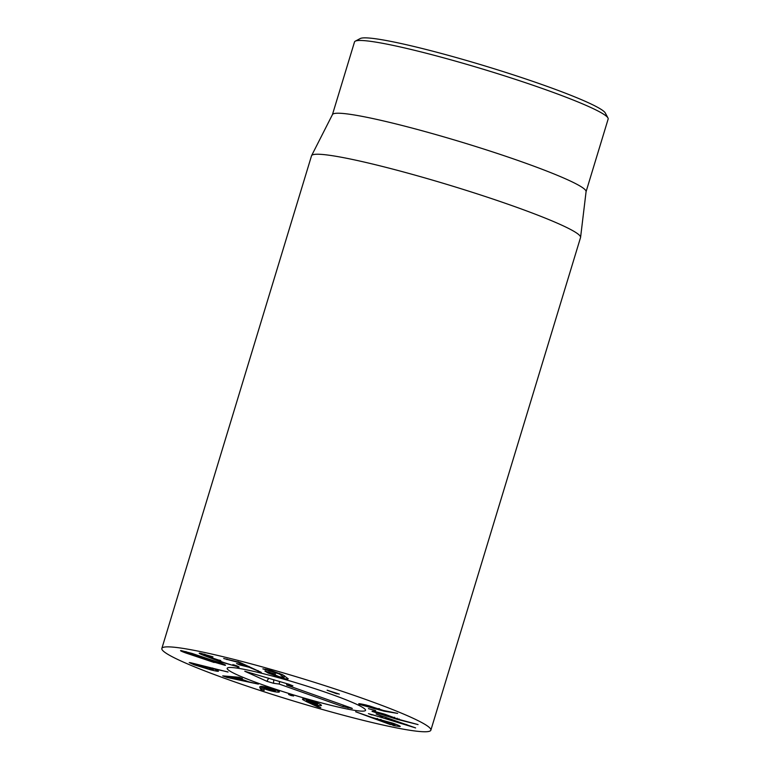 <?xml version="1.0" encoding="UTF-8"?>
<svg xmlns="http://www.w3.org/2000/svg" width="770" height="770" viewBox="0 0 770 770"><rect width="100%" height="100%" fill="white"/><g stroke="black" fill="none" stroke-linecap="round" stroke-linejoin="round"><path stroke-width="1.16" d="M607.963 117.954L605.297 112.988A128.532 10.982 -163.1 0 0 485.687 66.162A128.532 10.982 -163.1 0 0 360.244 38.538L355.259 41.176A132.546 11.319 16.9 0 1 356.703 40.714A132.546 11.319 16.9 0 1 489.47 71.138A132.546 11.319 16.9 0 1 607.963 117.954A132.546 11.319 16.9 0 1 608.156 119.023L586.076 191.691M368.464 706.013C364.056 704.974 362.67 704.848 364.325 705.638L374.48 708.669C378.888 709.699 380.274 709.825 378.638 709.054L368.589 705.628M379.572 708.785L379.35 709.497L378.802 708.535M363.806 704.492L364.325 705.638M384.163 711.182L360.004 704.598C357.03 703.251 359.215 703.424 366.558 705.128L383.537 710.498L397.628 713.395L384.163 711.182L384.326 710.633M358.743 703.818L360.004 704.598L360.244 703.809M375.596 710.556L368.445 708.641L375.693 710.643M406.81 725.061L387.791 718.458L385.568 718.679L406.926 724.705M385.568 718.679L385.953 717.409M372.035 714.964L368.426 713.636L379.966 716.986L382.777 716.716L376.126 714.011L415.627 727.919L372.141 714.627M317.817 703.145L317.51 704.155L310.349 700.998C307.057 700.094 305.806 700.017 306.614 700.758L313.428 703.51C316.788 704.434 318.058 704.521 317.259 703.79L317.5 703M306.624 699.506L306.614 700.758M306.71 701.768L302.86 699.699C301.686 698.515 303.871 698.688 309.415 700.248C315.074 701.874 318.963 703.424 321.08 704.897C322.139 706.013 320.147 705.878 315.103 704.473L311.821 703.453L320.801 707.649L317.644 706.841L306.71 701.768L306.941 700.989M302.456 699.112L302.86 699.699L303.091 698.91M315.103 704.473L315.248 703.982M321.08 704.897L321.465 705.464M290.877 695.493L288.586 694.434L291.31 694.915L293.639 695.984L290.877 695.493L291.07 694.838M244.408 680.853L236.563 677.937L228.18 677.234L244.408 680.853L244.581 680.276M228.18 677.234L228.449 676.349M236.563 677.937L236.833 677.042M226.919 677.427L222.713 675.877L238.998 677.263L242.386 678.447L238.787 678.129L248.72 681.816L258.373 684.126L226.919 677.427L227.285 676.253M238.787 678.129L239.047 677.273M213.55 668.764L213.251 669.736L208.67 667.542L195.224 664.298L208.814 668.976C213.078 669.996 214.252 670.064 212.327 669.168L212.674 668.033M227.785 671.902L213.511 668.678L217.053 670.324C220.066 671.748 218.026 671.613 210.951 669.929L194.3 664.847L189.227 662.585L190.527 662.701L228.026 672.056M194.3 664.847L194.656 663.692M217.053 670.324L218.478 671.209M274.784 690.969C276.189 690.902 275.294 690.324 272.07 689.237L264.418 687.552C263.013 687.61 263.889 688.178 267.055 689.256L274.784 690.969L275.699 689.959M263.494 688.496L264.197 690.411L260.674 689.343L259.654 686.994L260.732 686.34C263.792 686.474 268.075 687.437 273.581 689.227C278.981 691.027 280.569 692.009 278.365 692.172C275.371 692.028 271.338 691.133 266.256 689.497L263.494 688.496L264.043 686.705L263.764 687.716L264.639 686.821M263.619 688.524L263.821 687.86M279.433 691.912L278.365 692.172L278.653 691.219M394.096 724.734C396.059 725.013 394.923 724.378 390.698 722.837L377.031 719.286L390.371 724.127L395.058 724.753L395.26 724.069M377.29 718.42L377.213 719.382M380.755 719.883L380.929 719.315M390.409 724.618L355.653 711.759L371.939 717.457L392.864 723.184C399.89 725.754 401.863 726.841 398.793 726.418L393.624 725.59L390.554 724.156M400.265 726.447L398.793 726.418L399.033 725.629M385.202 714.695L377.242 712.895L386.415 716.071L394.346 717.871L385.298 714.368M394.567 717.265L394.365 717.929L394.529 717.255M377.416 712.192L377.242 712.895M396.993 719.315L372.083 711.393C371.669 710.739 375.981 711.701 385.029 714.291L398.86 719.411L418.062 724.589L396.993 719.315L397.31 718.256M399.418 719.276L398.85 718.92M336.615 693.712L327.086 690.209L338.608 693.866L336.615 693.712L336.76 693.241M338.608 693.866L339.339 694.145M327.086 690.209L327.866 690.324M288.23 678.736C288.221 679.4 285.67 679.024 280.569 677.61L268.191 673.086L264.938 671.094L275.467 674.048L269.5 672.682L279.375 676.743L284.043 677.388L279.366 673.991L262.859 668.861L270.472 670.295L282.763 674.78L288.221 678.803M266.699 670.218L266.949 669.38M279.366 673.991L279.568 673.336M284.553 675.781L284.043 677.456L284.534 675.771M269.818 672.2L269.5 672.682M268.191 673.086L268.566 671.854M280.569 677.61L280.723 677.109M239.537 664.885L236.563 663.557L245.707 665.723L238.257 662.393L223.685 658.504L239.845 662.412L261.29 672.364L249.085 667.234L239.537 664.885L239.72 664.318M226.832 659.582L227.006 659.005M239.095 667.138L221.308 662.085L204.964 655.867C199.17 653.663 197.784 652.806 200.797 653.287L212.982 656.887L204.926 654.827C203.174 654.538 204.06 655.058 207.563 656.396L220.672 660.727C218.651 660.39 219.662 660.997 223.714 662.537L233.281 665.511C234.744 665.761 234.619 665.511 232.906 664.77L236.525 665.713C239.585 667.003 239.865 667.446 237.362 667.041L237.622 666.204M233.281 665.511C234.744 665.761 234.619 665.511 232.906 664.77L232.983 664.51M219.797 660.14L219.633 660.67L220.74 660.516M204.243 654.096L204.031 654.779L205.08 654.336M199.189 653.21L200.797 653.287M191.72 653.701L185.907 652.2L188.592 653.557L220.181 663.692L191.826 653.364M186.071 651.661L185.647 652.238L185.84 651.593M220.181 663.692L220.615 663.047M214.156 662.498L186.253 653.133C181.402 651.381 179.66 650.525 181.027 650.563L191.923 653.393L219.825 662.758C224.667 664.51 226.409 665.367 225.061 665.328L214.252 662.162M180.546 650.64L181.027 650.563M428.534 731.5A140.583 12.012 16.9 0 1 281.974 697.456A140.583 12.012 16.9 0 1 161.844 648.446A140.583 12.012 16.9 0 1 299.848 677.821A140.583 12.012 16.9 0 1 430.863 730.181A140.583 12.012 16.9 0 1 428.534 731.5M228.382 667.619A72.293 6.179 16.9 0 1 303.755 685.127A72.293 6.179 16.9 0 1 365.529 710.335A72.293 6.179 16.9 0 1 294.564 695.223A72.293 6.179 16.9 0 1 227.179 668.293A72.293 6.179 16.9 0 1 228.382 667.619M332.428 114.634L354.508 41.965A132.546 11.319 16.9 0 1 355.259 41.176M311.59 155.636L332.467 114.557A132.546 11.319 16.9 0 1 334.603 113.469A132.546 11.319 16.9 0 1 471.837 145.28A132.546 11.319 16.9 0 1 586.086 191.605L580.58 237.362A140.583 12.012 -163.1 0 0 459.401 188.227A140.583 12.012 -163.1 0 0 313.852 154.491A140.583 12.012 -163.1 0 0 311.59 155.636A140.583 12.012 -163.1 0 0 311.523 155.809L161.844 648.446M430.863 730.181L580.541 237.545A140.583 12.012 -163.1 0 0 580.58 237.362M352.323 708.506L342.823 706.581L279.183 684.058L273.523 683.288L266.921 681.315L244.783 671.247L289.106 684.328L292.889 685.829L286.729 685.088L351.861 708.198M286.729 685.088L286.642 683.587M266.921 681.315L268.701 678.149M273.523 683.288L273.754 679.679M279.183 684.058L279.674 681.469M342.823 706.581L343.458 705.166M348.059 708.025L348.136 706.822M262.397 684.703A72.293 6.179 16.9 0 1 227.179 668.293A72.293 6.179 16.9 0 1 298.154 683.404A72.293 6.179 16.9 0 1 365.529 710.335A72.293 6.179 16.9 0 1 262.397 684.703M317.644 706.841L317.827 706.225M260.674 689.343L261.569 686.378M261.81 689.872L262.83 686.513M393.624 725.59L393.894 724.695M265.342 669.996L265.611 669.091M237.824 662.238L237.978 661.709M238.257 662.393L238.421 661.854M248.672 667.099L248.874 666.454M249.085 667.234L249.268 666.637M257.931 671.199L258.114 670.593M377.252 718.41L376.982 719.276M245.813 665.781L245.996 665.165M234.301 665.569L234.484 664.962"/></g></svg>
